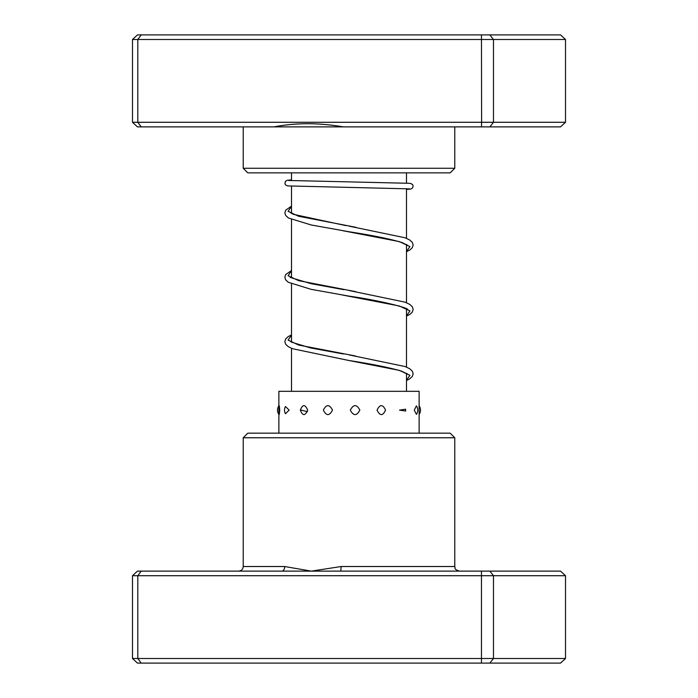 <?xml version="1.0" encoding="UTF-8"?>
<svg xmlns="http://www.w3.org/2000/svg" width="698" height="698" viewBox="0 0 698 698"><rect width="100%" height="100%" fill="white"/><g stroke="black" fill="none" stroke-linecap="round" stroke-linejoin="round"><path stroke-width="1.05" d="M406.489 391.316L406.489 373.247M406.489 367.096L406.489 308.865M406.489 302.714L406.489 244.475M406.489 238.332L406.489 188.678M406.489 183.146L406.489 172.86M291.511 391.316L291.511 348.311M291.511 342.168L291.511 283.929M291.511 277.787L291.511 219.547M291.511 213.405L291.511 186.192M291.511 180.66L291.511 172.86M454.773 168.262L450.175 172.86L247.825 172.86L243.227 168.262L454.773 168.262L454.773 126.879M565.511 122.281L560.538 126.879L137.462 126.879L132.489 122.281L132.489 39.498L493.477 39.498L489.856 34.9L560.538 34.9L565.511 39.498L493.477 39.498L493.477 122.281L565.511 122.281L565.511 39.498M132.489 122.281L481.603 122.281L481.463 34.9L489.856 34.9M481.463 126.879L481.603 122.281L493.477 122.281L489.856 126.879M141.223 126.879L137.803 122.281L137.803 39.498L141.223 34.9L481.463 34.9M132.489 39.498L137.462 34.9L141.223 34.9M343.276 126.879C318.829 122.682 295.734 122.682 274 126.879M243.227 437.759L247.825 433.161L450.175 433.161L454.773 437.759L243.227 437.759L243.227 566.523L284.679 566.523L311.343 571.121L341.148 566.523L454.773 566.523C455.654 567.884 453.081 568.94 459.371 571.121M565.511 575.719L132.489 575.719L137.462 571.121L560.538 571.121L565.511 575.719L565.511 658.502L560.538 663.1L137.462 663.1L132.489 658.502L565.511 658.502M132.489 575.719L132.489 658.502M141.223 571.121L137.803 575.719L137.803 658.502L141.223 663.1M481.463 571.121L481.463 663.1M489.856 571.121L493.477 575.719L493.477 658.502L489.856 663.1M340.807 571.121L341.148 566.523M281.879 571.121A4.598 2.801 90 0 0 284.679 566.523M279.715 410.119C279.252 404.159 278.982 404.159 278.877 410.119C278.982 416.078 279.252 416.078 279.715 410.119M289.138 410.119L285.473 406.506A7.355 7.355 0 0 0 285.473 413.731L289.138 410.119M286.529 433.161L285.656 433.161M307.678 410.119C305.113 404.159 302.67 404.159 300.341 410.119C302.679 416.078 305.122 416.078 307.678 410.119M303.482 433.161L301.998 433.161M332.51 410.119C329.404 404.159 326.359 404.159 323.375 410.119C326.367 416.078 329.412 416.078 332.51 410.119M327.362 433.161L325.495 433.161M359.854 410.119C356.687 404.159 353.502 404.159 350.309 410.119C353.502 416.078 356.687 416.078 359.854 410.119M354.54 433.161L352.569 433.161M385.54 410.119C382.783 404.159 379.948 404.159 377.042 410.119C379.965 416.078 382.792 416.078 385.54 410.119M380.872 433.161L379.101 433.161M405.608 411.035A7.355 7.355 0 0 0 405.669 410.119L405.608 409.203L399.509 410.119L405.608 411.035L405.669 410.119A7.355 7.355 0 0 0 405.608 409.203M402.353 433.161L401.053 433.161M416.401 405.87L414.28 410.119L416.401 414.376A7.355 7.355 0 0 0 416.401 405.87M415.711 433.161L415.074 433.161M419.132 433.161L419.132 391.316L278.868 391.316L278.868 405.852M258.173 566.523L250.154 566.523M291.511 206.364L288.082 211.32L298.622 216.275L355.858 227.286M291.511 270.745L288.082 275.701L298.622 280.657L355.675 291.642M291.511 335.136L288.082 340.083L298.622 345.039L355.465 355.989M300.341 409.909L307.452 411.672M342.823 230.706L399.396 241.613L409.918 246.56L406.489 251.507M342.701 295.071L399.396 305.994L409.918 310.942L406.489 315.897M407.719 374.198L401.559 371.144C389.65 367.628 372.051 364.068 348.773 360.473L399.396 370.376L409.918 375.323L406.489 380.279M243.227 168.262L243.227 126.879M454.773 437.759L454.773 566.523M243.227 566.523C242.956 569.315 241.421 570.851 238.629 571.121M279.095 405.555A7.355 7.355 0 0 0 279.095 414.691M419.132 414.394A7.355 7.355 0 0 0 419.132 405.852M278.868 433.161L278.868 414.394M345.955 225.629L293.369 214.33L290.281 212.454M290.682 212.846L291.511 212.288M406.489 245.591L407.309 245.033M407.719 245.434L402.118 242.572C390.339 238.995 372.566 235.374 348.791 231.71L311.264 224.983L288.414 217.985L285.656 215.464L284.854 212.855L285.7 210.159L291.511 206.137M343.844 289.661L311.212 283.702L291.816 277.961L290.281 276.836L290.281 277.621M290.682 277.228L291.511 276.67M406.489 309.973L407.309 309.415M407.719 309.816C410.372 308.298 380.27 300.524 348.782 296.083L311.038 289.312L288.239 282.254L285.656 279.846L284.854 277.237L285.7 274.541L291.511 270.527M343.372 353.965L310.566 347.944L291.528 342.177L290.281 341.217M290.691 341.61L291.511 341.052M406.489 374.355L407.309 373.796M409.508 188.861L287.681 185.912L285.526 184.883L284.897 183.565L285.508 181.253L287.323 180.258L291.511 179.927M406.489 189.411L410.991 189.01L412.649 187.884L413.129 185.877L412.658 184.691L410.921 183.53L409.115 183.295L288.501 180.468M349.297 226.187L405.11 237.782L409.805 240.033L412.3 242.354L413.155 245.05L412.291 247.738L409.761 250.059L406.489 251.734M349.288 290.569L405.11 302.164L409.805 304.424L412.3 306.736L413.155 309.432L412.291 312.119L409.761 314.44L406.489 316.115M291.511 334.909L288.195 336.611L285.7 338.923L284.854 341.619L285.656 344.236L288.239 346.636L292.514 348.721L348.773 360.473M349.279 354.95L405.11 366.546L409.63 368.692L412.361 371.205L413.155 373.814L412.344 376.414L409.394 379.058L406.489 380.506"/></g></svg>
